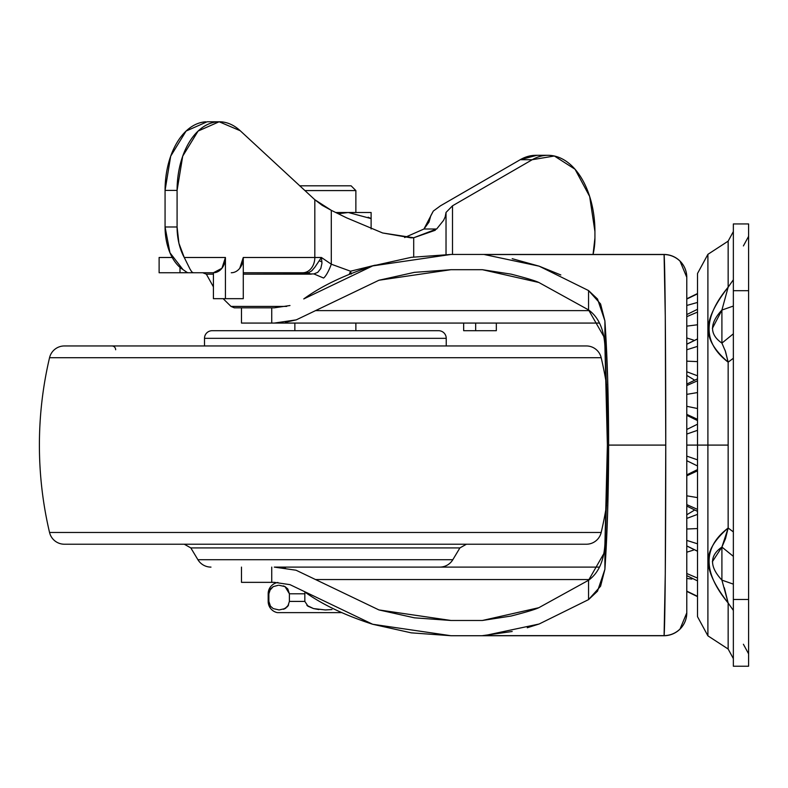 <?xml version="1.0" encoding="UTF-8"?>
<svg xmlns="http://www.w3.org/2000/svg" width="788" height="788" viewBox="0 0 788 788"><rect width="100%" height="100%" fill="white"/><g stroke="black" fill="none" stroke-linecap="round" stroke-linejoin="round"><path stroke-width="1.18" d="M348.06 212.504L338.367 213.696L348.306 212.504L371.118 218.601L371.118 212.504L335.905 212.504L371.118 212.504L371.118 218.601L348.306 212.504L338.416 213.725L348.306 212.504M299.627 185.81L351.103 185.81L355.871 190.578L355.871 212.504L355.871 190.578L304.936 190.578L355.871 190.578L351.103 185.81L300.267 185.81M277.947 582.47A11.436 11.436 0 0 0 268.176 593.788L268.875 593.788L268.176 593.788A11.436 11.436 0 0 1 275.652 583.061M270.481 588.951L269.457 590.734L273.229 586.627L270.471 588.961L268.875 593.788L268.875 601.411L268.176 601.411A11.436 11.436 0 0 0 277.327 612.621L341.509 612.621L277.327 612.621A11.436 11.436 0 0 1 268.176 601.411L268.875 601.411L268.875 593.788M278.312 585.287L273.229 586.627M283.296 585.878L285.039 586.627L289.403 593.788L304.838 593.788L305.123 592.192L304.867 593.226M325.434 609.942L331.955 609.567M318.874 609.577L313.516 608.572L325.296 609.942M304.838 601.411L304.838 593.788L304.838 601.411L289.403 601.411L304.838 601.411L308.029 606.238L313.516 608.572L306.916 605.401M285.029 608.582L288.605 604.957L287.443 606.691L283.414 609.282M273.269 608.602L279.08 609.942M270.304 606.021L273.2 608.563M270.993 606.868L270.235 605.913M294.86 323.07L294.86 330.704L294.86 323.07M355.871 330.704L355.871 323.07L355.871 330.704M307.182 605.627L308.463 606.524M283.503 609.262L284.921 608.641M285.039 608.582L279.139 609.942M285.187 608.503L285.955 608.021M305.133 592.192L304.838 593.788L289.403 593.788L289.403 601.411L289.403 593.788L285.049 586.627L287.807 588.961M308.059 606.258L307.231 605.667M283.345 585.898L284.931 586.567M268.875 601.411L270.481 606.258M287.807 606.248L289.403 601.411M289.403 593.788L287.797 588.951L285.039 586.627L279.139 585.267M370.941 218.512L368.154 217.192M371.118 228.973L371.118 218.601L371.118 228.973M512.18 631.493L481.98 635.729L663.91 635.729A22.882 22.882 0 0 0 680.005 629.11L680.005 629.031A22.882 22.773 0 0 0 686.781 612.857L686.781 277.317A22.882 22.773 180 0 0 680.005 261.143L680.005 261.064A22.882 22.882 0 0 0 663.91 254.445L451.012 254.445L372.675 265.911L303.764 298.928C321.425 286.064 344.405 275.061 372.675 265.911L411.238 257.331L451.012 254.445L663.91 254.445A22.882 22.882 0 0 1 686.781 277.317L680.005 261.064L686.781 277.317L686.781 612.857L680.005 629.11L686.781 612.857A22.882 22.882 0 0 1 663.91 635.729L451.012 635.729L411.238 632.843L372.675 624.263C344.405 615.113 321.425 604.11 303.764 591.246L289.974 584.647L274.313 582.352L289.974 584.647M274.313 307.822L271.742 307.822L271.742 323.07L274.313 323.07L241.483 323.07L271.742 323.07L271.742 307.822L241.483 307.822L241.483 323.07L241.483 307.822L274.313 307.822L289.974 305.527M241.483 582.352L241.483 567.104L241.483 582.352L271.742 582.352L241.483 582.352M603.835 336.594L588.557 309.911L538.825 282.468L482.374 269.693L451.012 269.693L378.939 280.242L315.545 310.62L589.454 310.62L315.545 310.62L378.939 280.242L414.419 272.353L451.012 269.693L482.374 269.693L511.126 274.145C525.98 277.967 535.21 280.735 538.825 282.468L588.557 309.911C598.456 317.081 603.913 329.118 604.908 346.011L607.381 445.092L604.908 544.163C603.913 561.056 598.456 573.093 588.557 580.264L538.825 607.706C535.21 609.439 525.98 612.207 511.126 616.029L482.374 620.481L451.012 620.481L414.419 617.822L378.939 609.932L315.545 579.554L589.454 579.554L315.545 579.554L378.939 609.932L451.012 620.481L482.374 620.481L538.825 607.706L588.557 580.264L603.835 553.58M512.18 258.681L539.13 266.167L588.557 290.565L588.557 309.911L588.557 290.565L597.531 299.016L604.908 320.903C607.341 356.885 608.572 398.285 608.622 445.092L665.761 445.092L665.279 316.333L664.087 254.544L484.374 254.544L539.13 266.167L560.829 274.963M274.313 582.352L271.742 582.352L271.742 567.104L271.742 582.352L274.313 582.352M588.557 290.565L600.574 303.961L604.908 320.903L607.666 378.91L608.622 445.092L607.666 511.264L604.908 569.271L604.908 544.163L604.908 569.271L600.584 586.203L588.557 599.609L539.13 624.007L484.374 635.63L664.087 635.63L665.279 573.841L665.761 445.092L608.622 445.092C608.572 491.889 607.341 533.289 604.908 569.271L597.511 591.187L588.557 599.609L539.13 624.007L527.261 627.75M295.914 570.207L274.313 567.104L599.432 567.104L274.313 567.104L285.443 567.912M296.249 570.315L315.545 579.554L296.249 570.315M285.443 322.262L296.249 319.869L315.545 310.62L296.249 319.869L274.313 323.07L599.432 323.07L274.441 323.07M588.557 599.609L588.557 580.264L588.557 599.609M604.908 320.903L604.908 346.011L604.908 320.903M484.374 254.544L664.087 254.544A22.882 1.852 -90 0 0 663.91 254.445A22.882 1.852 90 0 1 664.087 254.544A22.882 22.773 -0 0 1 680.005 261.143A22.882 22.773 180 0 0 664.087 254.544C665.013 261.941 665.781 349.38 665.761 445.092C665.781 540.795 665.013 628.233 664.087 635.63A22.882 22.773 0 0 0 680.005 629.031A22.882 22.773 180 0 1 664.087 635.63A22.882 1.852 90 0 1 663.91 635.729A22.882 1.852 -90 0 0 664.087 635.63L451.012 635.729L372.675 624.263L303.764 591.246M604.908 544.163L606.75 496.923L607.381 445.092L606.75 393.251L604.908 346.011M686.151 618.196A22.882 22.882 0 0 1 683.363 624.894M351.192 274.096L350.532 271.21A15.248 5.289 113.4 0 1 349.291 274.204A15.248 5.289 -66.6 0 0 350.532 271.21L375.236 265.152L350.532 271.21A15.248 5.477 72.7 0 1 351.074 273.475M404.668 237.533L423.964 229.003L428.997 222.088L430.78 215.745L433.321 211.056L423.964 229.003L436.66 229.003L443.595 220.335L445.2 216.848L446.028 212.435L446.028 254.485L446.028 212.435L445.2 216.848L443.595 220.335L436.66 229.003L413.7 237.759L413.7 256.957L413.7 237.759L382.643 232.972L346.631 217.852L331.295 210.327L331.295 264.197L350.532 271.21L331.295 264.197A15.248 3.546 110.7 0 1 323.572 278.036L313.9 273.929L243.275 274.155L311.299 274.155L307.359 272.746L243.275 272.746L302.799 272.746A15.248 12.017 -90 0 0 314.816 257.489L314.816 199.719L322.164 205.323L331.295 210.327L331.295 264.197L321.415 257.489L331.295 264.197A15.248 3.546 -69.3 0 1 323.572 278.036L313.9 273.929L317.741 272.343L320.775 268.56L321.957 263.222L321.415 257.489L243.275 257.489L243.275 298.672L225.437 298.672L225.437 257.489L184.254 257.489L178.935 243.315L177.083 226.993L165.066 226.993L165.066 190.401L177.083 190.401L177.083 226.993L177.083 190.401L182.708 156.172L198.093 131.064L219.143 121.766L240.242 130.749L314.816 199.719L314.816 257.489L243.275 257.489L239.759 268.275M241.483 307.822L234.302 307.822L230.992 306.414L286.694 306.414L230.992 306.414L234.302 307.822L241.483 307.822M207.126 121.766L186.076 131.064L170.691 156.172L165.066 190.401L165.066 226.993L169.972 252.79L182.983 269.604L187.564 272.746L213.42 272.746L213.42 298.672L213.42 272.746L159.393 272.746M206.348 274.155L202.713 272.746L206.348 274.165L213.42 274.155L206.348 274.155L213.42 286.871M223.142 298.672L230.992 306.414M187.83 272.648L179.999 272.746L179.999 267.398L179.999 272.746L159.117 272.746L159.117 257.489L172.217 257.489L159.393 257.489M463.659 323.07L463.659 330.704L463.659 323.07M536.943 155.295L520.218 159.708L440.482 205.806L433.321 211.056M594.93 238.006L594.93 231.554L594.93 238.006L593.049 254.445A45.753 28.171 -90 0 0 594.93 238.006M537.327 155.334A76.259 46.945 90 0 0 520.218 159.708L532.235 159.708L452.499 205.806L446.028 212.435L452.499 205.806L452.499 254.445L452.499 205.806L532.235 159.708L554.358 156.004L575.043 169.243L589.66 196.468L594.93 231.554A76.259 46.945 -90 0 0 549.344 155.334A76.259 46.945 -90 0 0 532.235 159.708L520.218 159.708L440.482 205.806M496.332 323.07L496.332 330.704L475.676 330.704L475.676 323.07L475.676 330.704L463.659 330.704L496.332 330.704L496.332 323.07M436.66 229.003L423.964 229.003L404.658 237.533M321.937 261.941L319.268 260.759M205.737 121.815A68.635 42.256 90 0 0 165.066 190.401L177.083 190.401A68.635 42.256 -90 0 1 217.754 121.815A68.635 42.256 -90 0 1 240.242 130.749L314.816 199.719L331.295 210.327L346.631 217.852L382.643 232.972L410.873 237.828L413.7 237.759L435.291 230.254M231.258 272.746A15.248 12.017 90 0 0 243.275 257.489L243.275 298.672L213.42 298.672L225.437 298.672L225.437 257.489A15.248 12.017 -90 0 1 213.42 272.746L221.921 268.275L225.437 257.489L184.254 257.489L190.016 269.102L191.74 271.84L193.227 272.746L191.74 271.84L190.016 269.102L184.254 257.489A45.753 28.171 -90 0 1 177.083 226.993L165.066 226.993A45.753 28.171 90 0 0 182.983 269.604L182.993 269.614M302.799 272.746L308.679 272.628L311.733 270.855L314.944 267.102L321.415 257.489L314.816 257.489A15.248 12.017 90 0 1 302.799 272.746M307.359 272.746L311.299 274.155M697.508 509.393L686.781 504.615L697.508 509.393M686.781 475.804L697.508 470.85L686.781 475.804M697.508 551.176L686.781 545.926L697.508 551.176M686.781 518.415L697.508 514.387L686.781 518.415M686.781 552.191L693.44 550.122L686.781 552.191M697.508 302.444L686.781 305.458L697.508 302.444M686.781 337.983L693.44 340.052L686.781 337.983M697.508 324.774L686.781 326.134L697.508 324.774M686.781 371.759L697.508 375.787L686.781 371.759M697.508 361.613L686.781 361.16L697.508 361.613M686.781 414.37L697.508 419.324L686.781 414.37M697.508 408.529L686.781 406.303L697.508 408.529M686.781 460.694L697.508 465.964L686.781 460.694M697.508 459.847L686.781 456.124L697.508 459.847M697.508 497.612L686.781 495.81L697.508 497.612M686.781 540.41L697.508 543.799L686.781 540.41M697.508 528.561L686.781 529.014L697.508 528.561M697.508 578.077L686.781 573.516L697.508 578.077M697.508 596.319L686.781 591.138L697.508 596.319M686.781 299.046L697.508 293.855L686.781 299.046M686.781 316.658L697.508 312.097L686.781 316.658M686.781 349.764L697.508 346.375L686.781 349.764M697.508 338.998L686.781 344.248L697.508 338.998M686.781 394.364L697.508 392.562L686.781 394.364M697.508 380.781L686.781 385.559L697.508 380.781M686.781 445.092L697.508 445.092L686.781 445.092M697.508 430.327L686.781 434.05L697.508 430.327M691.884 579.072L686.781 578.471M697.508 424.21L686.781 429.48M707.9 445.092L707.9 635.837L707.9 445.092L697.508 445.092L697.508 616.669L697.508 445.092L707.9 445.092L707.9 635.837L707.9 254.337L707.9 445.092L728.151 445.092L707.9 445.092L707.9 254.337L707.9 445.092M728.151 241.148L707.9 254.337L697.508 273.505L697.508 616.669L707.9 635.837L728.151 649.026L728.151 602.997C714.834 585.819 708.185 571.802 708.195 560.938C708.215 550.448 714.864 539.475 728.151 528.009L728.151 362.165C714.834 350.68 708.185 339.687 708.195 329.167C708.215 318.322 714.864 304.326 728.151 287.177L728.151 241.148L733.352 231.564M748.6 666.234L748.6 223.94L733.352 223.94L733.352 290.703L733.352 223.94L748.6 223.94L748.6 599.471L733.352 599.471L733.352 290.703L748.6 290.703L733.352 290.703L733.352 666.234L733.352 599.471L748.6 599.471L748.6 666.234L733.352 666.234L748.6 666.234M721.906 310.058L721.906 343.105C709.436 334.486 709.436 323.474 721.906 310.048L728.151 287.177C702.738 317.81 702.738 342.81 728.151 362.165L725.541 351.596L721.906 343.105L721.906 310.058L733.352 306.049L721.926 310.058M712.362 328.429L721.916 310.048L728.151 287.177L733.352 279.76L728.151 287.177C728.151 226.875 728.151 226.875 728.151 287.177M712.362 561.706L721.916 547.069L721.906 580.126C709.436 566.68 709.436 555.658 721.906 547.069L725.531 538.598L728.151 528.009C702.738 547.305 702.738 572.295 728.151 602.997L721.906 580.126L721.906 547.069L728.151 528.009L733.352 531.91L728.151 528.009L728.151 362.165L725.049 350.099M733.352 333.826L721.916 343.115L733.352 333.826M733.352 358.264L728.151 362.165L733.352 358.264M733.352 556.348L721.926 547.069L733.352 556.348M733.352 584.135L721.916 580.126M733.352 610.424L728.151 602.997L724.339 587.759M728.151 602.997C728.151 663.299 728.151 663.299 728.151 602.997M431.046 567.104L439.753 567.104A15.248 15.248 0 0 0 452.824 559.707L197.906 559.707A15.248 15.248 0 0 0 210.977 567.104A15.248 15.248 0 0 1 197.906 559.707L452.824 559.707L459.906 547.916L190.824 547.916L197.906 559.707L190.824 547.916L184.293 544.222L190.824 547.916L459.906 547.916L466.447 544.222L459.906 547.916L452.824 559.707A15.248 15.248 0 0 1 439.753 567.104M49.545 532.471A381.293 381.293 0 0 1 49.545 357.713L601.185 357.713A381.293 381.293 0 0 1 606.514 384.662A381.293 381.293 0 0 0 601.185 357.713L49.545 357.713A381.293 381.293 0 0 0 49.545 532.471L601.185 532.471L49.545 532.471A15.248 15.248 0 0 0 64.389 544.222L586.341 544.222A15.248 15.248 0 0 0 601.175 532.54M601.185 532.471A381.293 381.293 0 0 0 606.514 505.522A381.293 381.293 0 0 1 601.185 532.471A15.248 15.248 0 0 1 586.341 544.222L64.389 544.222A15.248 15.248 0 0 1 49.565 532.54M601.185 357.713A15.248 15.248 0 0 0 586.341 345.952L64.389 345.952A15.248 15.248 0 0 0 49.565 357.634M115.659 349.764A3.812 3.812 0 0 0 111.847 345.952M446.235 345.952L446.235 338.328L204.496 338.328L204.496 345.952L204.496 338.328L446.235 338.328A7.624 7.624 0 0 0 438.611 330.704L212.12 330.704A7.624 7.624 0 0 0 204.496 338.328A7.624 7.624 0 0 1 212.12 330.704L438.611 330.704A7.624 7.624 0 0 1 446.235 338.328L446.235 345.952M601.175 357.634A15.248 15.248 0 0 0 586.341 345.952L64.389 345.952A15.248 15.248 0 0 0 49.545 357.713M268.176 601.411L268.176 593.788M546.764 155.295L535.958 155.295M219.34 121.766L207.313 121.766M697.508 511.343L686.781 506.083M697.508 469.589L686.781 474.859M697.508 551.255L686.781 545.986M693.992 510.427L686.781 514.771M697.508 580.874L686.781 575.614M697.508 596.634L686.781 591.374L697.508 596.634M697.508 293.54L686.781 298.8L697.508 293.54M697.508 309.3L686.781 314.57M693.992 379.747L686.781 375.403M697.508 420.585L686.781 415.315M697.508 338.919L686.781 344.189M697.508 378.831L686.781 384.091M743.399 644.249L748.6 653.833M743.399 245.925L748.6 236.341M728.151 649.026L733.352 658.61"/></g></svg>
